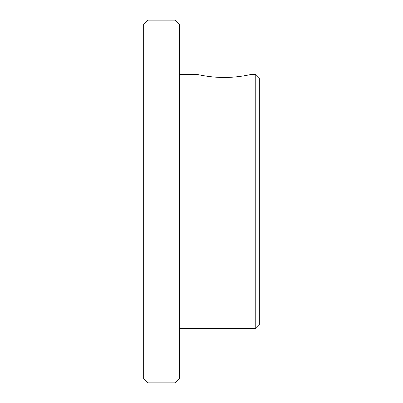 <?xml version="1.0" encoding="UTF-8"?>
<svg xmlns="http://www.w3.org/2000/svg" width="403" height="403" viewBox="0 0 403 403"><rect width="100%" height="100%" fill="white"/><g stroke="black" fill="none" stroke-linecap="round" stroke-linejoin="round"><path stroke-width="0.6" d="M224.204 77.467C209.691 77.542 196.815 74.313 197.143 74.414C196.815 74.313 209.676 77.542 224.204 77.467C238.737 77.542 251.598 74.313 251.265 74.414C251.588 74.318 238.707 77.542 224.204 77.467M175.083 20.15L179.365 24.432L179.365 378.568L175.083 382.85L175.083 20.15L147.951 20.15L147.951 382.85L143.669 378.568L143.669 24.432L147.951 20.15M259.33 77.981L259.33 325.02L255.764 328.586L255.764 74.414L259.33 77.981M204.951 75.91L243.457 75.91M179.365 74.414L197.143 74.414M251.265 74.414L255.764 74.414M179.365 328.586L255.764 328.586M175.083 382.85L147.951 382.85"/></g></svg>
